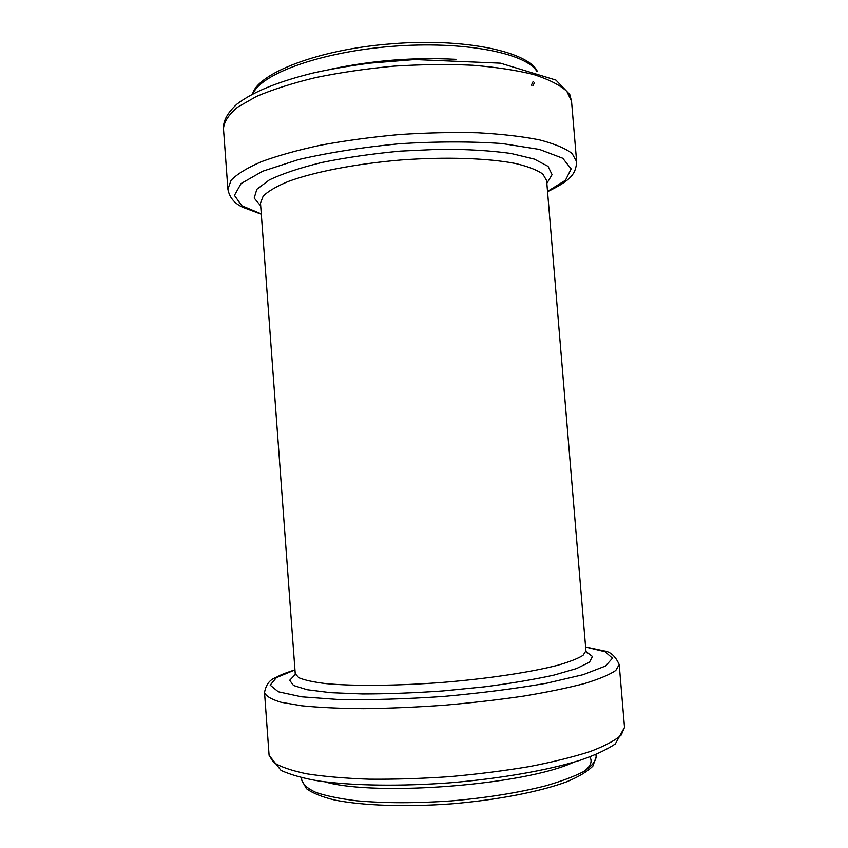 <?xml version="1.0" encoding="UTF-8"?>
<svg xmlns="http://www.w3.org/2000/svg" width="848" height="848" viewBox="0 0 848 848"><rect width="100%" height="100%" fill="white"/><g stroke="black" fill="none" stroke-linecap="round" stroke-linejoin="round"><path stroke-width="1.27" d="M584.325 771.171C590.738 766.062 592.572 761.313 589.816 756.925M596.133 756.893L592.869 766.115C587.388 771.585 578.643 776.821 566.612 781.824C539.911 791.725 497.384 800.003 451.74 803.83C406.054 807.201 362.743 805.664 334.812 800.067C322.145 797.003 312.679 793.209 306.425 788.661L301.75 780.065C303.022 784.57 307.803 788.714 316.103 792.498C326.427 795.975 339.953 798.742 356.679 800.798C384.504 803.31 416.103 803.332 451.496 800.894C486.826 797.767 518.033 792.795 545.116 785.969C561.323 781.326 574.244 776.471 583.901 771.426C591.501 766.38 595.582 761.546 596.133 756.893L595.943 754.529M324.784 781.824C375.855 796.728 525.537 784.941 573.661 762.235M624.52 727.351L615.277 743.972C606.182 749.992 594.331 755.462 579.735 760.38C547.713 770.291 500.543 778.581 450.468 782.768C400.33 786.52 352.376 785.757 319.018 781.019C303.754 778.464 291.108 774.934 281.059 770.429L269.092 755.324L273.522 762.373C280.338 766.783 291.352 770.578 306.552 773.789C324.074 776.535 344.913 778.326 369.081 779.185C394.68 779.418 421.52 778.581 449.588 776.662C477.604 774.16 504.242 770.79 529.491 766.56C553.225 761.939 573.534 756.904 590.409 751.445C604.921 745.901 615.203 740.421 621.245 735.004L624.52 727.351L619.21 664.578C615.404 656.076 610.274 651.508 603.84 650.882L585.597 646.95M269.092 755.324L264.523 692.498C265.88 696.134 271.424 699.399 281.144 702.271L301.517 705.769C318.933 707.518 339.666 708.493 363.718 708.674C389.221 708.366 415.965 707.221 443.96 705.25C471.923 702.822 498.518 699.77 523.757 696.081C547.49 692.138 567.81 687.929 584.738 683.477C599.303 679.004 609.659 674.658 615.786 670.439L619.21 664.578M294.966 669.909L276.395 677.626L270.173 685.142L278.292 691.777L301.602 696.812L339.232 699.547C370.703 700.045 405.376 699.028 443.271 696.462C481.102 693.06 515.51 688.65 546.515 683.234L583.265 674.648L605.493 666.03L612.468 658.196L605.154 651.752L585.608 647.035M295.221 674.531L289.687 680.266L293.493 685.47L307.199 689.742L330.625 692.678L362.626 693.961C387.6 693.929 414.343 692.933 442.836 690.95L484.505 686.827C511.1 683.35 534.24 679.439 553.945 675.103L576.619 668.542L589.487 662.182L592.434 656.447L586.074 651.646M294.839 675.697L295.242 673.736L298.825 677.722C304.421 680.117 313.442 682.078 325.897 683.605C353.446 686.223 396.578 685.884 442.168 682.439C487.738 678.718 530.392 672.294 557.189 665.404C569.252 661.949 577.859 658.599 583.011 655.356L585.926 650.861L586.636 652.727M295.242 673.736L260.484 203.064L263.198 196.089C268.169 191.213 276.543 186.337 288.32 181.451C314.491 171.837 356.287 163.717 401.051 159.975C445.857 156.668 488.406 158.152 515.754 163.547C528.145 166.537 537.176 170.045 542.847 174.084L546.621 180.539L585.926 650.861M260.696 205.841L254.188 198.082L256.849 189.274L269.293 179.956C282.426 173.66 300.033 167.819 322.134 162.413C346.313 157.495 372.389 153.732 400.351 151.124L441.49 149.206C467.916 149.28 491.098 150.7 511.037 153.467L534.314 159.095L548.062 166.356L552.069 174.635L546.854 183.316M261.29 213.94L241.839 205.746L234.43 195.4L241.065 183.571L262.7 171.211L298.602 159.562C328.939 152.566 362.658 147.276 399.768 143.694C436.985 141.425 471.117 141.372 502.164 143.545L539.455 149.428L562.754 158.258L571.16 168.9L565.457 180.274L547.532 191.415M261.311 214.237L242.57 207.219C234.239 203.266 229.352 197.245 227.889 189.146L231.091 180.317C237.005 174.137 247.065 167.936 261.279 161.735C277.794 155.672 297.659 150.138 320.873 145.135C345.571 140.598 371.636 137.069 399.048 134.567C426.523 132.754 452.811 132.15 477.922 132.776C501.634 134.079 522.114 136.443 539.381 139.846C554.38 143.747 565.287 148.294 572.103 153.477L576.651 161.692L571.531 101.251L566.856 91.372C559.966 85.086 548.995 79.5 533.933 74.603C516.633 70.278 496.133 67.14 472.421 65.222C447.331 64.098 421.085 64.406 393.663 66.155C366.315 68.72 340.334 72.515 315.732 77.55C292.624 83.157 272.855 89.464 256.446 96.449L237.525 107.251C228.737 114.597 224.063 121.73 223.48 128.642C223.194 122.112 226.056 114.024 236.91 104.177C252.556 92.061 277.974 81.662 313.166 72.992C331.133 69.017 350.097 65.731 370.067 63.123L414.736 59.54L500.437 63.165L555.917 80.072L569.782 94.52L571.531 101.251M331.07 69.154C372.272 60.388 413.898 57.113 455.959 59.328M252.98 93.831C260.877 73.861 320.661 51.898 392.105 46.343C463.538 40.651 526.025 52.989 536.954 71.486M534.59 82.595L532.894 85.69M533.127 81.567L531.399 85.16M301.75 780.065L301.57 777.69M264.523 692.498C265.943 684.792 269.579 679.863 275.452 677.679C280.836 675.103 278.971 675.199 294.956 669.825M547.554 191.701C570.63 180.391 575.845 174.317 576.651 161.692M227.889 189.146L223.48 128.642M252.556 94.054C257.474 73.543 318.201 49.237 391.935 43.789C465.605 37.641 529.364 52.173 537.409 71.635"/></g></svg>
